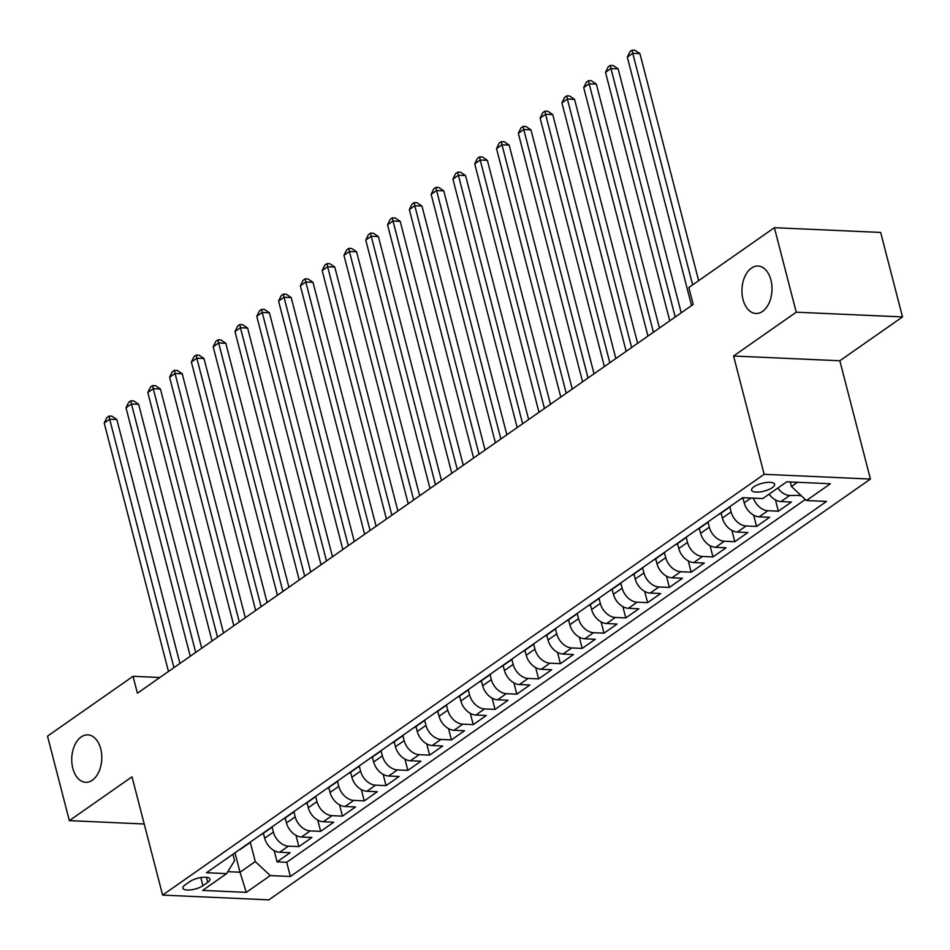 <?xml version="1.0" encoding="UTF-8"?>
<svg xmlns="http://www.w3.org/2000/svg" width="950" height="950" viewBox="0 0 950 950"><rect width="100%" height="100%" fill="white"/><g stroke="black" fill="none" stroke-linecap="round" stroke-linejoin="round"><path stroke-width="1.43" d="M743.019 299.511A23.738 15.01 92.6 0 1 758.029 266.036A23.738 15.01 92.6 0 1 770.925 280.001A23.738 15.01 92.6 0 1 755.915 313.476A23.738 15.01 92.6 0 1 743.019 299.511M72.806 768.336A23.738 15.01 92.6 0 1 87.816 734.861A23.738 15.01 92.6 0 1 100.712 748.814A23.738 15.01 92.6 0 1 85.702 782.301A23.738 15.01 92.6 0 1 72.806 768.336M753.908 486.827A11.875 4.014 165.5 0 0 751.604 490.212A11.875 4.014 165.5 0 0 759.893 491.934A11.875 4.014 165.5 0 0 772.291 487.647A11.875 4.014 165.5 0 0 774.594 484.262A11.875 4.014 165.5 0 0 766.294 482.529A11.875 4.014 165.5 0 0 753.908 486.827M902.5 316.932L796.231 312.182L733.566 356.012L839.836 360.762L902.5 316.932L880.65 232.441L774.381 227.691L688.833 287.529L693.203 304.428L137.417 693.203L133.048 676.305L47.5 736.155L69.35 820.646L144.21 823.994M839.836 360.762L870.426 479.061L268.874 899.852L162.604 895.102L764.156 474.299L870.426 479.061M263.399 833.269L264.682 838.209A14.844 10.343 55 0 0 279.668 852.245L290.154 852.708L277.067 861.852L274.158 850.582M272.116 827.129L273.398 832.105A14.844 10.343 55 0 0 288.384 846.141L298.87 846.616L295.949 835.335M298.87 846.616L311.944 837.461L301.459 836.998A14.844 10.343 55 0 1 286.473 822.961L285.202 818.021M306.992 802.774L308.275 807.714A14.844 10.343 55 0 0 323.261 821.75L333.735 822.213L320.661 831.369L317.751 820.087M328.795 787.538L330.066 792.466A14.844 10.343 55 0 0 345.052 806.502L355.537 806.966L342.463 816.121L339.542 804.84M350.586 772.291L351.868 777.219A14.844 10.343 55 0 0 366.854 791.255L377.328 791.73L364.254 800.874L361.332 789.592M372.388 757.043L373.659 761.971A14.844 10.343 55 0 0 388.645 776.008L399.131 776.482L386.044 785.626L383.135 774.345M394.179 741.796L395.449 746.736A14.844 10.343 55 0 0 410.436 760.76L420.921 761.235L407.847 770.379L404.926 759.109M415.969 726.548L417.252 731.488A14.844 10.343 55 0 0 432.238 745.512L442.724 745.988L429.637 755.131L426.728 743.862M437.772 711.301L439.043 716.241A14.844 10.343 55 0 0 454.029 730.277L464.514 730.74L451.44 739.884L448.519 728.614M459.562 696.053L460.845 700.993A14.844 10.343 55 0 0 475.831 715.029L486.305 715.492L473.231 724.636L470.321 713.367M481.365 680.806L482.636 685.746A14.844 10.343 55 0 0 497.622 699.782L508.108 700.245L495.033 709.401L492.112 698.119M503.156 665.558L504.438 670.498A14.844 10.343 55 0 0 519.413 684.534L529.898 684.998L516.824 694.153L513.903 682.872M524.946 650.311L526.229 655.251A14.844 10.343 55 0 0 541.215 669.287L551.701 669.75L538.614 678.906L535.705 667.624M546.749 635.075L548.019 640.003A14.844 10.343 55 0 0 563.006 654.039L573.491 654.514L560.417 663.658L557.496 652.377M568.539 619.828L569.822 624.756A14.844 10.343 55 0 0 584.808 638.792L595.282 639.267L582.207 648.411L579.298 637.129M590.342 604.58L591.612 609.52A14.844 10.343 55 0 0 606.599 623.544L617.084 624.019L604.01 633.163L601.089 621.894M612.133 589.332L613.415 594.273A14.844 10.343 55 0 0 628.389 608.297L638.875 608.772L625.801 617.916L622.879 606.646M633.935 574.085L635.206 579.025A14.844 10.343 55 0 0 650.192 593.061L660.678 593.524L647.591 602.668L644.682 591.399M655.726 558.837L656.996 563.778A14.844 10.343 55 0 0 671.982 577.814L682.468 578.277L669.394 587.421L666.472 576.151M677.516 543.59L678.799 548.53A14.844 10.343 55 0 0 693.785 562.566L704.271 563.029L691.184 572.185L688.275 560.904M699.319 528.342L700.589 533.283A14.844 10.343 55 0 0 715.576 547.319L726.061 547.782L712.987 556.938L710.066 545.656M721.109 513.095L722.392 518.035A14.844 10.343 55 0 0 737.378 532.071L747.852 532.534L734.778 541.69L731.868 530.409M742.912 497.859L744.182 502.787A14.844 10.343 55 0 0 759.169 516.824L769.654 517.299L756.58 526.442L753.659 515.161M769.108 494.142A14.844 10.343 55 0 0 780.959 501.576L791.445 502.051L778.371 511.195L775.449 499.914M202.92 885.709L207.717 882.36A11.495 3.895 165.5 0 0 209.95 879.082A11.495 3.895 165.5 0 0 201.911 877.408A11.495 3.895 165.5 0 0 189.905 881.564L185.107 884.913A11.495 3.895 165.5 0 0 182.875 888.191A11.495 3.895 165.5 0 0 190.914 889.865A11.495 3.895 165.5 0 0 202.92 885.709L200.806 877.562M234.994 852.803L240.018 872.219L255.277 861.555L270.263 875.579L290.368 876.482L826.536 501.422L806.431 500.531L830.407 483.752L786.754 481.804L762.779 498.572L742.674 497.669L206.494 872.729L226.599 873.632L234.591 860.629L232.94 854.228M270.263 875.579L246.287 892.359L202.635 890.399L226.599 873.632M729.814 506.968L731.108 511.943L722.392 518.035M708.023 522.215L709.306 527.191L700.589 533.283M686.232 537.451L687.515 542.426L678.799 548.53M664.43 552.698L665.724 557.674L656.996 563.778M642.639 567.946L643.922 572.921L635.206 579.025M620.837 583.193L622.131 588.169L613.415 594.273M599.046 598.441L600.329 603.416L591.612 609.52M577.256 613.688L578.538 618.664L569.822 624.756M555.453 628.936L556.747 633.911L548.019 640.003M533.663 644.183L534.945 649.159L526.229 655.251M511.86 659.431L513.154 664.406L504.438 670.498M490.069 674.666L491.352 679.642L482.636 685.746M468.279 689.914L469.561 694.889L460.845 700.993M446.476 705.161L447.759 710.137L439.043 716.241M424.686 720.409L425.968 725.384L417.252 731.488M402.883 735.656L404.178 740.632L395.449 746.736M381.093 750.904L382.375 755.879L373.659 761.971M359.29 766.151L360.584 771.127L351.868 777.219M337.499 781.399L338.782 786.374L330.066 792.466M315.709 796.646L316.991 801.622L308.275 807.714M293.906 811.882L295.201 816.857L286.473 822.961M277.067 861.852L286.698 862.291L805.327 499.498M777.824 488.051A14.844 10.343 -125 0 0 789.688 495.484L800.957 495.401M778.371 511.195L767.885 510.72A14.844 10.343 -125 0 1 753.35 498.156M756.58 526.442L746.094 525.967A14.844 10.343 -125 0 1 731.108 511.943M734.778 541.69L724.292 541.215A14.844 10.343 -125 0 1 709.306 527.191M712.987 556.938L702.501 556.462A14.844 10.343 -125 0 1 687.515 542.426M691.184 572.185L680.699 571.71A14.844 10.343 -125 0 1 665.724 557.674M669.394 587.421L658.908 586.957A14.844 10.343 -125 0 1 643.922 572.921M647.591 602.668L637.117 602.205A14.844 10.343 -125 0 1 622.131 588.169M625.801 617.916L615.315 617.453A14.844 10.343 -125 0 1 600.329 603.416M604.01 633.163L593.524 632.7A14.844 10.343 -125 0 1 578.538 618.664M582.207 648.411L571.722 647.947A14.844 10.343 -125 0 1 556.747 633.911M560.417 663.658L549.931 663.183A14.844 10.343 -125 0 1 534.945 649.159M538.614 678.906L528.141 678.431A14.844 10.343 -125 0 1 513.154 664.406M516.824 694.153L506.338 693.678A14.844 10.343 -125 0 1 491.352 679.642M495.033 709.401L484.548 708.926A14.844 10.343 -125 0 1 469.561 694.889M473.231 724.636L462.745 724.173A14.844 10.343 -125 0 1 447.759 710.137M451.44 739.884L440.954 739.421A14.844 10.343 -125 0 1 425.968 725.384M429.637 755.131L419.164 754.668A14.844 10.343 -125 0 1 404.178 740.632M407.847 770.379L397.361 769.916A14.844 10.343 -125 0 1 382.375 755.879M386.044 785.626L375.571 785.163A14.844 10.343 -125 0 1 360.584 771.127M364.254 800.874L353.768 800.399A14.844 10.343 -125 0 1 338.782 786.374M342.463 816.121L331.978 815.646A14.844 10.343 -125 0 1 316.991 801.622M320.661 831.369L310.175 830.894A14.844 10.343 -125 0 1 295.201 816.857M247.926 843.754A14.844 10.343 55 0 0 249.743 842.828A14.844 10.343 55 0 0 251.227 841.451M239.21 849.846A14.844 10.343 55 0 0 241.015 848.932L249.743 842.828M250.313 842.377L255.277 861.555M796.231 312.182L774.381 227.691M733.566 356.012L764.156 474.299M162.604 895.102L132.014 776.815L69.35 820.646M159.861 677.504L133.048 676.305M227.81 871.672L240.018 872.219L246.287 892.359M790.269 481.959L791.445 486.495L797.466 482.279M286.698 862.291L290.368 876.482M800.161 495.947L799.722 494.249M261.001 834.599A14.844 10.343 55 0 0 262.817 833.684L271.534 827.581A14.844 10.343 -125 0 1 269.729 828.507M273.018 826.203A14.844 10.343 -125 0 1 271.534 827.581M282.803 819.363A14.844 10.343 55 0 0 284.608 818.437L293.324 812.333A14.844 10.343 -125 0 1 291.519 813.259M294.821 810.956A14.844 10.343 -125 0 1 293.324 812.333M304.594 804.116A14.844 10.343 55 0 0 306.411 803.189L315.127 797.097A14.844 10.343 -125 0 1 313.31 798.012M316.611 795.708A14.844 10.343 -125 0 1 315.127 797.097M326.396 788.868A14.844 10.343 55 0 0 328.201 787.942L336.918 781.85A14.844 10.343 -125 0 1 335.113 782.764M338.402 780.461A14.844 10.343 -125 0 1 336.918 781.85M348.187 773.621A14.844 10.343 55 0 0 350.004 772.694L358.72 766.602A14.844 10.343 -125 0 1 356.903 767.517M360.204 765.213A14.844 10.343 -125 0 1 358.72 766.602M369.989 758.373A14.844 10.343 55 0 0 371.794 757.447L380.511 751.355A14.844 10.343 -125 0 1 378.706 752.269M381.995 749.966A14.844 10.343 -125 0 1 380.511 751.355M391.78 743.126A14.844 10.343 55 0 0 393.585 742.211L402.313 736.107A14.844 10.343 -125 0 1 400.496 737.034M403.798 734.718A14.844 10.343 -125 0 1 402.313 736.107M413.571 727.878A14.844 10.343 55 0 0 415.387 726.964L424.104 720.86A14.844 10.343 -125 0 1 422.299 721.786M425.588 719.471A14.844 10.343 -125 0 1 424.104 720.86M435.373 712.631A14.844 10.343 55 0 0 437.178 711.716L445.894 705.613A14.844 10.343 -125 0 1 444.089 706.539M447.379 704.235A14.844 10.343 -125 0 1 445.894 705.613M457.164 697.383A14.844 10.343 55 0 0 458.981 696.469L467.697 690.365A14.844 10.343 -125 0 1 465.88 691.291M469.181 688.988A14.844 10.343 -125 0 1 467.697 690.365M478.966 682.148A14.844 10.343 55 0 0 480.771 681.221L489.488 675.117A14.844 10.343 -125 0 1 487.683 676.044M490.972 673.74A14.844 10.343 -125 0 1 489.488 675.117M500.757 666.9A14.844 10.343 55 0 0 502.562 665.974L511.29 659.882A14.844 10.343 -125 0 1 509.473 660.796M512.774 658.492A14.844 10.343 -125 0 1 511.29 659.882M522.548 651.653A14.844 10.343 55 0 0 524.364 650.726L533.081 644.634A14.844 10.343 -125 0 1 531.276 645.549M534.565 643.245A14.844 10.343 -125 0 1 533.081 644.634M544.35 636.405A14.844 10.343 55 0 0 546.155 635.479L554.871 629.387A14.844 10.343 -125 0 1 553.066 630.301M556.367 627.998A14.844 10.343 -125 0 1 554.871 629.387M566.141 621.158A14.844 10.343 55 0 0 567.957 620.231L576.674 614.139A14.844 10.343 -125 0 1 574.857 615.054M578.158 612.75A14.844 10.343 -125 0 1 576.674 614.139M587.943 605.91A14.844 10.343 55 0 0 589.748 604.996L598.464 598.892A14.844 10.343 -125 0 1 596.659 599.806M599.949 597.503A14.844 10.343 -125 0 1 598.464 598.892M609.734 590.663A14.844 10.343 55 0 0 611.539 589.748L620.267 583.644A14.844 10.343 -125 0 1 618.45 584.571M621.751 582.255A14.844 10.343 -125 0 1 620.267 583.644M631.524 575.415A14.844 10.343 55 0 0 633.341 574.501L642.057 568.397A14.844 10.343 -125 0 1 640.252 569.323M643.542 567.019A14.844 10.343 -125 0 1 642.057 568.397M653.327 560.168A14.844 10.343 55 0 0 655.132 559.253L663.848 553.149A14.844 10.343 -125 0 1 662.043 554.076M665.344 551.772A14.844 10.343 -125 0 1 663.848 553.149M675.117 544.92A14.844 10.343 55 0 0 676.934 544.006L685.651 537.902A14.844 10.343 -125 0 1 683.834 538.828M687.135 536.524A14.844 10.343 -125 0 1 685.651 537.902M696.92 529.684A14.844 10.343 55 0 0 698.725 528.758L707.441 522.666A14.844 10.343 -125 0 1 705.636 523.581M708.926 521.277A14.844 10.343 -125 0 1 707.441 522.666M718.711 514.437A14.844 10.343 55 0 0 720.528 513.511L729.244 507.419A14.844 10.343 -125 0 1 727.427 508.333M730.728 506.029A14.844 10.343 -125 0 1 729.244 507.419M740.513 499.189A14.844 10.343 55 0 0 742.318 498.263L743.137 497.693M806.431 500.531L791.445 486.495M179.93 663.468L116.838 419.532L109.666 419.211L173.921 667.672M104.215 423.023L106.863 417.584L109.048 416.053L109.666 419.211L104.215 423.023L168.471 671.484M109.048 416.053L111.91 416.183L116.838 419.532M201.721 648.221L138.641 404.284L131.456 403.964L195.712 652.424M126.006 407.776L128.654 402.337L130.839 400.805L131.456 403.964L126.006 407.776L190.261 656.236M130.839 400.805L133.713 400.936L138.641 404.284M223.523 632.985L160.431 389.037L153.247 388.716L217.514 637.189M147.808 392.528L150.456 387.089L152.629 385.569L153.247 388.716L147.808 392.528L212.064 640.989M152.629 385.569L155.503 385.688L160.431 389.037M245.314 617.738L182.222 373.789L175.049 373.469L239.305 621.941M169.599 377.281L172.247 371.842L174.432 370.322L175.049 373.469L169.599 377.281L233.854 625.753M174.432 370.322L177.306 370.441L182.222 373.789M267.104 602.49L204.024 358.542L196.84 358.221L261.096 606.694M191.389 362.033L194.049 356.594L196.223 355.074L196.84 358.221L191.389 362.033L255.657 610.506M196.223 355.074L199.096 355.205L204.024 358.542M288.907 587.242L225.815 343.294L218.643 342.974L282.898 591.446M213.192 346.786L215.84 341.347L218.025 339.827L218.643 342.974L213.192 346.786L277.447 595.258M218.025 339.827L220.899 339.957L225.815 343.294M310.697 571.995L247.618 328.059L240.433 327.738L304.689 576.199M234.982 331.55L237.643 326.099L239.816 324.579L240.433 327.738L234.982 331.55L299.238 580.011M239.816 324.579L242.689 324.71L247.618 328.059M332.5 556.747L269.408 312.811L262.224 312.491L326.491 560.951M256.785 316.303L259.433 310.852L261.606 309.332L262.224 312.491L256.785 316.303L321.041 564.763M261.606 309.332L264.48 309.463L269.408 312.811M354.291 541.5L291.199 297.564L284.026 297.243L348.282 545.704M278.576 301.055L281.224 295.616L283.409 294.084L284.026 297.243L278.576 301.055L342.831 549.516M283.409 294.084L286.283 294.215L291.199 297.564M376.093 526.253L313.001 282.316L305.817 281.996L370.072 530.456M300.366 285.808L303.026 280.369L305.199 278.837L305.817 281.996L300.366 285.808L364.634 534.268M305.199 278.837L308.073 278.967L313.001 282.316M397.884 511.005L334.792 267.069L327.619 266.748L391.875 515.209M322.169 270.56L324.817 265.121L327.002 263.589L327.619 266.748L322.169 270.56L386.424 519.021M327.002 263.589L329.876 263.72L334.792 267.069M419.674 495.758L356.594 251.821L349.41 251.501L413.666 499.973M343.959 255.312L346.619 249.874L348.793 248.354L349.41 251.501L343.959 255.312L408.215 503.773M348.793 248.354L351.666 248.473L356.594 251.821M441.477 480.522L378.385 236.574L371.213 236.253L435.468 484.726M365.762 240.065L368.41 234.626L370.595 233.106L371.213 236.253L365.762 240.065L430.017 488.537M370.595 233.106L373.457 233.225L378.385 236.574M463.267 465.274L400.188 221.326L393.003 221.006L457.259 469.478M387.553 224.817L390.201 219.379L392.386 217.859L393.003 221.006L387.553 224.817L451.808 473.29M392.386 217.859L395.259 217.989L400.188 221.326M485.07 450.027L421.978 206.079L414.794 205.758L479.049 454.231M409.343 209.57L412.003 204.131L414.176 202.611L414.794 205.758L409.343 209.57L473.611 458.043M414.176 202.611L417.05 202.742L421.978 206.079M506.861 434.779L443.769 190.843L436.596 190.523L500.852 438.983M431.146 194.322L433.794 188.884L435.979 187.364L436.596 190.523L431.146 194.322L495.401 442.795M435.979 187.364L438.853 187.494L443.769 190.843M528.651 419.532L465.571 175.596L458.387 175.275L522.643 423.736M452.936 179.087L455.596 173.636L457.769 172.116L458.387 175.275L452.936 179.087L517.192 427.548M457.769 172.116L460.643 172.247L465.571 175.596M550.454 404.284L487.362 160.348L480.189 160.027L544.445 408.488M474.739 163.839L477.387 158.401L479.572 156.869L480.189 160.027L474.739 163.839L538.994 412.3M479.572 156.869L482.434 156.999L487.362 160.348M572.244 389.037L509.164 145.101L501.98 144.78L566.236 393.241M496.529 148.592L499.178 143.153L501.363 141.621L501.98 144.78L496.529 148.592L560.785 397.053M501.363 141.621L504.236 141.752L509.164 145.101M594.047 373.789L530.955 129.853L523.771 129.532L588.038 377.993M518.332 133.344L520.98 127.906L523.153 126.374L523.771 129.532L518.332 133.344L582.587 381.805M523.153 126.374L526.027 126.504L530.955 129.853M615.837 358.542L552.746 114.606L545.573 114.285L609.829 362.746M540.122 118.097L542.771 112.658L544.956 111.126L545.573 114.285L540.122 118.097L604.378 366.558M544.956 111.126L547.829 111.257L552.746 114.606M637.628 343.306L574.548 99.358L567.364 99.038L631.619 347.51M561.913 102.849L564.573 97.411L566.746 95.891L567.364 99.038L561.913 102.849L626.181 351.322M566.746 95.891L569.62 96.009L574.548 99.358M659.431 328.059L596.339 84.111L589.166 83.79L653.422 332.262M583.716 87.602L586.364 82.163L588.549 80.643L589.166 83.79L583.716 87.602L647.971 336.074M588.549 80.643L591.423 80.774L596.339 84.111M681.221 312.811L618.141 68.863L610.957 68.543L675.212 317.015M605.506 72.354L608.166 66.916L610.339 65.396L610.957 68.543L605.506 72.354L669.762 320.827M610.339 65.396L613.213 65.526L618.141 68.863M698.654 280.666L639.932 53.627L632.748 53.307L692.645 284.869M627.309 57.107L629.957 51.668L632.142 50.148L632.748 53.307L627.309 57.107L691.564 305.579M632.142 50.148L635.004 50.279L639.932 53.627M750.963 498.049L744.182 502.787M273.398 832.105L264.682 838.209M288.384 846.141L279.668 852.245M789.688 495.484L780.959 501.576M767.885 510.72L759.169 516.824M746.094 525.967L737.378 532.071M724.292 541.215L715.576 547.319M702.501 556.462L693.785 562.566M680.699 571.71L671.982 577.814M658.908 586.957L650.192 593.061M637.117 602.205L628.389 608.297M615.315 617.453L606.599 623.544M593.524 632.7L584.808 638.792M571.722 647.947L563.006 654.039M549.931 663.183L541.215 669.287M528.141 678.431L519.413 684.534M506.338 693.678L497.622 699.782M484.548 708.926L475.831 715.029M462.745 724.173L454.029 730.277M440.954 739.421L432.238 745.512M419.164 754.668L410.436 760.76M397.361 769.916L388.645 776.008M375.571 785.163L366.854 791.255M353.768 800.399L345.052 806.502M331.978 815.646L323.261 821.75M310.175 830.894L301.459 836.998M206.399 877.289L207.717 882.36"/></g></svg>
